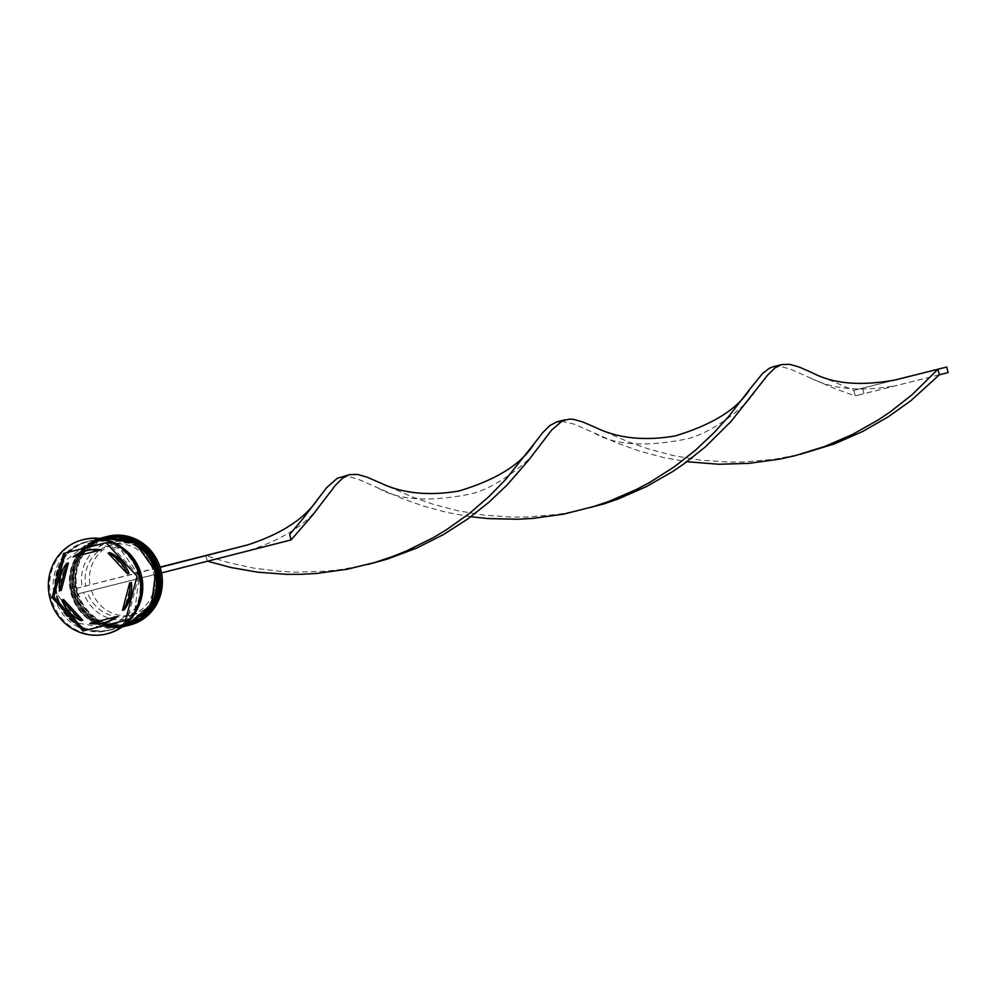 <?xml version="1.0" encoding="UTF-8"?>
<svg xmlns="http://www.w3.org/2000/svg" width="998" height="998" viewBox="0 0 998 998"><rect width="100%" height="100%" fill="white"/><g stroke="black" fill="none" stroke-linecap="round" stroke-linejoin="round"><path stroke-width="0.75" stroke-dasharray="4.99 3.74" d="M160.142 567.375L154.515 568.785A39.421 37.4 -104.3 0 0 109.431 542.401A39.421 37.4 -104.3 0 0 82.148 586.936L76.883 588.259A45.135 42.827 75.7 0 1 108.034 536.862A45.135 42.827 75.7 0 1 159.792 567.463A45.135 42.827 75.7 0 1 161.177 573.002A45.135 42.827 75.7 0 1 130.027 624.399A45.135 42.827 75.7 0 1 78.281 593.798L291.092 539.918M127.482 623.875A43.987 41.741 -104.3 0 0 127.619 623.837A43.987 41.741 -104.3 0 0 157.222 570.981A43.987 41.741 -104.3 0 0 106.05 538.546A43.987 41.741 -104.3 0 0 105.9 538.583A43.987 41.741 -104.3 0 0 76.297 591.44A43.987 41.741 -104.3 0 0 127.482 623.875A43.987 41.741 75.7 0 1 76.272 591.365A43.987 41.741 75.7 0 1 106.05 538.546A43.987 41.741 75.7 0 1 157.247 571.056A43.987 41.741 75.7 0 1 127.482 623.875M124.85 624.536A43.987 41.741 -104.3 0 0 125 624.499A43.987 41.741 -104.3 0 0 154.603 571.642A43.987 41.741 -104.3 0 0 103.418 539.219A43.987 41.741 -104.3 0 0 103.281 539.244A43.987 41.741 -104.3 0 0 73.677 592.101A43.987 41.741 -104.3 0 0 124.85 624.536A43.987 41.741 75.7 0 1 73.652 592.026A43.987 41.741 75.7 0 1 103.418 539.219A43.987 41.741 75.7 0 1 154.628 571.717A43.987 41.741 75.7 0 1 124.85 624.536M107.796 630.649A45.696 43.363 -104.3 0 0 107.946 630.611A45.696 43.363 -104.3 0 0 138.71 575.696A45.696 43.363 -104.3 0 0 85.529 542.001A45.696 43.363 -104.3 0 0 85.391 542.039A45.696 43.363 -104.3 0 0 54.628 596.954A45.696 43.363 -104.3 0 0 107.796 630.649M126.247 624.174A43.987 41.741 -104.3 0 0 126.397 624.149A43.987 41.741 -104.3 0 0 156 571.293A43.987 41.741 -104.3 0 0 104.827 538.858A43.987 41.741 -104.3 0 0 104.678 538.895A43.987 41.741 -104.3 0 0 75.075 591.752A43.987 41.741 -104.3 0 0 126.247 624.174A43.987 41.741 -104.3 0 0 156.025 571.367A43.987 41.741 -104.3 0 0 104.827 538.858A43.987 41.741 -104.3 0 0 75.05 591.677A43.987 41.741 -104.3 0 0 126.247 624.174M123.627 624.848A43.987 41.741 -104.3 0 0 123.777 624.81A43.987 41.741 -104.3 0 0 153.38 571.954A43.987 41.741 -104.3 0 0 102.195 539.531A43.987 41.741 -104.3 0 0 102.058 539.556A43.987 41.741 -104.3 0 0 72.455 592.413A43.987 41.741 -104.3 0 0 123.627 624.848A43.987 41.741 -104.3 0 0 153.405 572.029A43.987 41.741 -104.3 0 0 102.195 539.531A43.987 41.741 -104.3 0 0 72.43 592.338A43.987 41.741 -104.3 0 0 123.627 624.848M122.442 547.702A45.696 43.363 -104.3 0 0 88.148 541.34A45.696 43.363 -104.3 0 0 88.011 541.378A45.696 43.363 -104.3 0 0 57.248 596.28A45.696 43.363 -104.3 0 0 110.416 629.988A45.696 43.363 -104.3 0 0 110.566 629.95A45.696 43.363 -104.3 0 0 137.774 607.907M109.543 630.2A45.696 43.363 -104.3 0 0 109.693 630.162A45.696 43.363 -104.3 0 0 140.456 575.26A45.696 43.363 -104.3 0 0 87.275 541.552A45.696 43.363 -104.3 0 0 87.138 541.59A45.696 43.363 -104.3 0 0 56.375 596.505A45.696 43.363 -104.3 0 0 109.543 630.2M87.038 550.459A37.126 35.229 -104.3 0 0 74.825 556.472L73.079 556.909M91.429 590.479A36.564 34.693 -104.3 0 0 133.183 614.756A36.564 34.693 -104.3 0 0 133.295 614.718A36.564 34.693 -104.3 0 0 158.52 573.65L87.051 591.589A36.564 34.693 -104.3 0 0 128.817 615.866A36.564 34.693 -104.3 0 0 128.929 615.841A36.564 34.693 -104.3 0 0 154.154 574.761L158.52 573.65M87.051 591.589L83.545 592.475A39.421 37.4 -104.3 0 0 128.63 618.86A39.421 37.4 -104.3 0 0 155.913 574.324L154.154 574.761M83.545 592.475L78.281 593.798A45.135 42.827 -104.3 0 1 76.883 588.259L76.272 588.408L77.669 593.947M161.526 572.914L155.913 574.324M91.517 622.952A37.126 35.229 -104.3 0 0 105.476 622.403M63.585 599.536A37.126 35.229 -104.3 0 0 82.759 620.232M68.375 562.997A37.126 35.229 -104.3 0 0 61.265 590.292M83.657 539.531A48.553 46.07 -104.3 0 0 51.148 597.927A48.553 46.07 -104.3 0 0 107.622 633.643M101.484 537.934A45.696 43.363 -104.3 0 0 70.895 592.887A45.696 43.363 -104.3 0 0 124.051 626.507M104.116 537.273A45.696 43.363 -104.3 0 0 73.515 592.226A45.696 43.363 -104.3 0 0 126.671 625.846M125.798 626.07A45.696 43.363 75.7 0 1 72.617 592.363A45.696 43.363 75.7 0 1 103.38 537.46M107.435 536.425A45.696 43.363 -104.3 0 0 76.834 591.377A45.696 43.363 -104.3 0 0 129.99 624.998M128.043 625.484A45.696 43.363 75.7 0 1 75.262 591.777A45.696 43.363 75.7 0 1 105.476 536.924M127.307 619.87L125.561 620.319L127.307 619.87L138.809 575.759L137.063 576.208M138.809 575.759L107.821 542.301L63.585 553.403M107.821 542.301L106.075 542.75M131.374 582.545L124.251 609.828M74.825 556.472L101.11 549.873M109.88 552.593L129.041 573.289M154.515 568.785L152.756 569.222A36.564 34.693 -104.3 0 0 110.878 544.983A36.564 34.693 -104.3 0 0 85.666 586.051L82.148 586.936M152.756 569.222L157.123 568.111A36.564 34.693 -104.3 0 0 115.257 543.86A36.564 34.693 -104.3 0 0 90.032 584.94L85.666 586.051M157.123 568.111L90.032 584.94M76.272 588.408L160.042 567.076M207.547 561.2L205.576 555.474L228.255 562.535L253.804 568.136L281.735 571.517L296.394 572.178L326.583 571.143L341.915 569.384L367.913 564.456M596.43 427.893L627.605 441.59L648.712 449.05L672.877 455.487L699.698 460.066L728.577 462.099L743.56 461.987L774.099 459.305L800.097 454.377M561.55 421.268L574.1 424.113L618.186 443.449L639.157 450.934L663.183 457.433L686.911 461.712M812.522 372.853L853.851 390.355L895.668 379.864M380.35 482.932L411.513 496.63L432.621 504.09L456.785 510.527L483.606 515.105L512.485 517.139L527.468 517.026L558.007 514.344L577.106 510.964M773.849 366.603L780.76 366.466L790.191 369.073L834.266 388.409L855.236 395.894L853.851 390.355L892.798 380.55M341.678 476.682L348.589 476.545L358.02 479.152L402.094 498.489L423.065 505.974L447.104 512.473L470.819 516.752M939.368 374.799L855.236 395.894L863.981 393.674L862.584 388.135M948.1 372.566L863.981 393.674M104.865 537.074A45.696 43.363 -104.3 0 0 74.201 592.014A45.696 43.363 -104.3 0 0 127.37 625.659A45.696 43.363 -104.3 0 0 127.432 625.646M127.083 625.734A45.696 43.363 75.7 0 1 74.039 592.088A45.696 43.363 75.7 0 1 104.516 537.161L78.231 557.782L73.952 592.113L94.136 620.207L127.083 625.734M102.245 537.747A45.696 43.363 -104.3 0 0 71.582 592.675A45.696 43.363 -104.3 0 0 124.75 626.332A45.696 43.363 -104.3 0 0 124.812 626.32M124.463 626.407A45.696 43.363 75.7 0 1 71.419 592.762A45.696 43.363 75.7 0 1 101.896 537.835L75.611 558.456L71.332 592.775L91.517 620.868L124.463 626.407M109.481 629.925A45.409 43.089 -104.3 0 0 140.207 575.397A45.409 43.089 -104.3 0 0 87.35 541.839A45.409 43.089 -104.3 0 0 56.612 596.367A45.409 43.089 -104.3 0 0 109.481 629.925M139.77 602.605A45.409 43.089 75.7 0 1 110.354 629.701A45.409 43.089 75.7 0 1 57.485 596.143A45.409 43.089 75.7 0 1 88.223 541.615A45.409 43.089 75.7 0 1 126.734 551.407M88.136 543.112L119.785 548.401L139.246 575.559L135.042 608.693L109.568 628.428L77.906 623.139L58.458 595.981L62.662 562.847L88.136 543.112M127.619 623.837L126.397 624.149M125 624.499L123.777 624.81M122.155 626.994L110.566 629.95M109.693 630.162L107.946 630.611M133.295 614.718L128.929 615.841M87.138 541.59L85.391 542.039M99.6 538.421L88.011 541.378M103.281 539.244L102.058 539.556M105.9 538.583L104.678 538.895M115.257 543.86L110.878 544.983M361.014 566.003L374.724 562.51M793.185 455.924L806.908 452.431M248.789 550.522C284.056 539.157 308.569 523.102 322.329 502.356M594.346 433.082C614.693 445.133 645.157 447.154 685.726 439.157C710.002 434.255 745.631 407.633 754.513 392.276M378.254 488.122C398.614 500.173 429.065 502.194 469.634 494.197C493.91 489.294 529.539 462.673 538.421 447.316M810.438 378.042C832.868 389.507 861.748 391.952 897.065 385.403"/><path stroke-width="1.5" d="M129.99 624.998A45.696 43.363 -104.3 0 0 130.139 624.96A45.696 43.363 -104.3 0 0 160.903 570.045A45.696 43.363 -104.3 0 0 107.722 536.35A45.696 43.363 -104.3 0 0 107.572 536.388A45.696 43.363 -104.3 0 0 107.435 536.425M105.476 536.924A45.696 43.363 75.7 0 1 106 536.787A45.696 43.363 75.7 0 1 106.15 536.749A45.696 43.363 75.7 0 1 159.331 570.444A45.696 43.363 75.7 0 1 128.567 625.359A45.696 43.363 75.7 0 1 128.418 625.397A45.696 43.363 75.7 0 1 128.043 625.484M126.671 625.846A45.696 43.363 -104.3 0 0 126.821 625.808A45.696 43.363 -104.3 0 0 157.584 570.893A45.696 43.363 -104.3 0 0 104.403 537.198A45.696 43.363 -104.3 0 0 104.254 537.236L103.38 537.46A45.696 43.363 75.7 0 1 103.53 537.423A45.696 43.363 75.7 0 1 156.711 571.118A45.696 43.363 75.7 0 1 125.948 626.033A45.696 43.363 75.7 0 1 125.798 626.07M107.622 633.643A48.553 46.07 -104.3 0 0 107.772 633.605A48.553 46.07 -104.3 0 0 140.456 575.26A48.553 46.07 -104.3 0 0 83.969 539.456A48.553 46.07 -104.3 0 0 83.807 539.494A48.553 46.07 -104.3 0 0 83.657 539.531M124.051 626.507A45.696 43.363 -104.3 0 0 124.201 626.47A45.696 43.363 -104.3 0 0 154.952 571.555A45.696 43.363 -104.3 0 0 101.784 537.86A45.696 43.363 -104.3 0 0 101.634 537.897A45.696 43.363 -104.3 0 0 101.484 537.934M137.774 607.907A45.696 43.363 -104.3 0 0 122.442 547.702M106.399 633.955A48.553 46.07 -104.3 0 0 106.549 633.917A48.553 46.07 -104.3 0 0 139.233 575.572A48.553 46.07 -104.3 0 0 82.734 539.768A48.553 46.07 -104.3 0 0 82.585 539.806A48.553 46.07 -104.3 0 0 49.9 598.151A48.553 46.07 -104.3 0 0 106.399 633.955M85.529 550.846A37.126 35.229 -104.3 0 0 85.404 550.884A37.126 35.229 -104.3 0 0 73.079 556.909L99.363 550.322A37.126 35.229 -104.3 0 0 85.529 550.846M99.363 550.322L101.11 549.873A37.126 35.229 -104.3 0 0 87.275 550.397A37.126 35.229 -104.3 0 0 87.15 550.434A37.126 35.229 -104.3 0 0 87.038 550.459M122.505 610.277A37.126 35.229 -104.3 0 0 129.628 582.982L131.374 582.545A37.126 35.229 -104.3 0 1 124.251 609.828L122.505 610.277L129.628 582.982M89.77 623.401A37.126 35.229 -104.3 0 0 103.73 622.839A37.126 35.229 -104.3 0 0 116.067 616.801L89.77 623.401L116.067 616.801M103.73 622.839L105.476 622.403A37.126 35.229 -104.3 0 0 117.814 616.365M61.839 599.985A37.126 35.229 -104.3 0 0 81.013 620.681L82.759 620.232L63.585 599.536L61.839 599.985L81.013 620.681M66.629 563.446A37.126 35.229 -104.3 0 0 59.518 590.729L61.265 590.292L68.375 562.997L66.629 563.446L59.518 590.729M125.561 620.319L137.063 576.208L106.075 542.75L63.585 553.403L52.071 597.515L83.059 630.973L125.561 620.319L83.059 630.973M65.319 552.967L53.817 597.078L84.805 630.524M53.817 597.078L52.071 597.515M129.041 573.289A37.126 35.229 -104.3 0 0 109.88 552.593L108.133 553.042A37.126 35.229 -104.3 0 1 127.295 573.738L129.041 573.289M127.295 573.738L108.133 553.042M160.142 567.375L161.526 572.914M161.788 572.852L291.092 539.918L289.707 534.379L303.242 518.299L326.72 487.585L337.237 478.304L349.674 474.636L357.534 474.412L367.052 477.144L380.35 482.932C402.444 493.474 428.666 496.156 458.993 490.991C496.817 479.589 521.854 463.845 534.092 443.761L542.8 432.546L549.873 425.51L556.872 421.855L561.55 421.268M160.404 567.313L247.404 544.983C281.361 534.005 304.901 518.611 318.013 498.8M160.042 567.076L247.404 544.983M367.913 564.456L387.498 559.042L416.49 548.164L443.449 534.579L467.8 518.948L489.107 502.081L507.184 484.878L528.441 460.415L551.707 429.988L562.211 420.919L569.534 419.085L573.625 419.372L583.144 422.104L596.43 427.893C618.535 438.434 644.745 441.116 675.085 435.951C712.909 424.549 737.934 408.806 750.184 388.721L762.484 373.576L769.408 368.225L772.951 366.815L781.858 364.557L789.717 364.332L799.236 367.064L812.522 372.853C833.205 383.931 860.925 386.276 895.668 379.864L937.97 369.26L939.368 374.799L911.024 400.547L888.17 416.89L862.447 431.585L834.378 443.898L800.097 454.377M207.547 561.2L231.012 567.513L257.721 572.191L286.526 574.337L301.496 574.299L316.69 573.451L347.341 569.222L374.724 562.51L392.364 556.622L406.685 550.871L433.756 537.398L446.343 529.838L469.334 513.533L489.182 496.393L505.786 479.339L534.092 443.761M686.911 461.712L718.71 464.257L748.862 463.371L779.525 459.142L794.77 455.762L824.548 446.543L852.691 434.355L878.527 419.759L890.403 411.762L911.848 394.934L937.97 369.26L946.703 367.027L948.1 372.566L939.368 374.799M291.092 539.918L312.349 515.455L335.615 485.028L342.663 478.142L348.976 474.823M470.819 516.752L487.997 518.573L517.588 519.259L532.782 518.411L563.433 514.182L603.59 504.002L618.286 498.938L646.355 486.625L672.078 471.929L683.892 463.908L705.187 447.042L731.11 421.393L767.799 374.949L774.847 368.062L781.147 364.744M590.816 507.471L608.456 501.582L636.599 489.394L649.848 482.358L674.311 466.802L695.756 449.973L713.969 432.758L729.014 416.079L750.184 388.721M892.798 380.55L946.703 367.027M127.432 625.646A45.696 43.363 -104.3 0 0 127.519 625.621A45.696 43.363 -104.3 0 0 158.283 570.719A45.696 43.363 -104.3 0 0 105.102 537.024A45.696 43.363 -104.3 0 0 104.952 537.049A45.696 43.363 -104.3 0 0 104.865 537.074M104.927 537.061A45.696 43.363 75.7 0 1 158.108 570.756A45.696 43.363 75.7 0 1 127.345 625.671A45.696 43.363 75.7 0 1 127.195 625.709A45.696 43.363 75.7 0 1 127.083 625.734L153.979 605.1L158.358 570.694L138.148 542.513L104.778 537.099A45.696 43.363 75.7 0 1 104.927 537.061M124.812 626.32A45.696 43.363 -104.3 0 0 124.9 626.295A45.696 43.363 -104.3 0 0 155.663 571.38A45.696 43.363 -104.3 0 0 102.482 537.685A45.696 43.363 -104.3 0 0 102.332 537.722A45.696 43.363 -104.3 0 0 102.245 537.747M102.307 537.735A45.696 43.363 75.7 0 1 155.488 571.43A45.696 43.363 75.7 0 1 124.725 626.345A45.696 43.363 75.7 0 1 124.575 626.382A45.696 43.363 75.7 0 1 124.463 626.407L151.359 605.761L155.738 571.355L135.528 543.174L102.158 537.772A45.696 43.363 75.7 0 1 102.307 537.735M126.734 551.407A45.409 43.089 75.7 0 1 139.77 602.605M130.139 624.96L128.567 625.359M126.821 625.808L125.948 626.033M124.201 626.47L122.155 626.994M107.772 633.605L106.549 633.917M85.404 550.884L87.15 550.434M83.807 539.494L82.585 539.806M101.634 537.897L99.6 538.421M107.572 536.388L106 536.787M565.055 419.784L557.77 421.643"/></g></svg>
